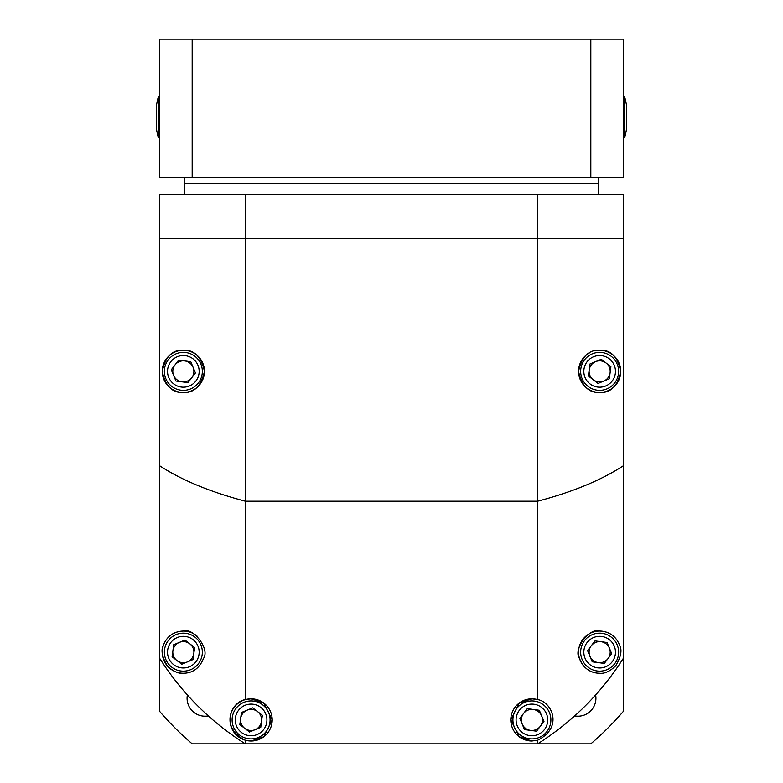 <?xml version="1.0" encoding="UTF-8"?>
<svg xmlns="http://www.w3.org/2000/svg" width="783" height="783" viewBox="0 0 783 783"><rect width="100%" height="100%" fill="white"/><g stroke="black" fill="none" stroke-linecap="round" stroke-linejoin="round"><path stroke-width="1.17" d="M524.649 702.361A18.988 18.988 0 0 1 549.451 712.657A18.988 18.988 0 0 1 539.154 737.459A18.988 18.988 0 0 1 514.353 727.162A18.988 18.988 0 0 1 524.649 702.361A18.988 18.988 0 0 0 514.353 727.162A18.988 18.988 0 0 0 539.154 737.459M522.153 723.942A10.551 10.551 0 0 1 533.292 709.457A10.551 10.551 0 0 1 540.26 726.34A10.551 10.551 0 0 1 522.153 723.942M539.321 710.259L527.253 708.654L519.824 718.314L524.473 729.57L536.551 731.175L543.979 721.515L539.321 710.259M592.398 634.612A18.988 18.988 0 0 1 617.2 644.908A18.988 18.988 0 0 1 606.903 669.71A18.988 18.988 0 0 1 582.102 659.413A18.988 18.988 0 0 1 592.398 634.612A18.988 18.988 0 0 0 582.102 659.413A18.988 18.988 0 0 0 606.903 669.71M589.902 656.193A10.551 10.551 0 0 1 601.041 641.708A10.551 10.551 0 0 1 608.019 658.591A10.551 10.551 0 0 1 589.902 656.193M607.079 642.5L595.002 640.905L587.573 650.565L592.222 661.821L604.3 663.416L611.729 653.766L607.079 642.5M268.647 712.657A18.988 18.988 0 0 1 258.351 737.459A18.988 18.988 0 0 1 233.549 727.162A18.988 18.988 0 0 1 243.846 702.361A18.988 18.988 0 0 1 268.647 712.657A18.988 18.988 0 0 0 243.846 702.361A18.988 18.988 0 0 0 233.549 727.162M247.076 710.161A10.551 10.551 0 0 1 261.561 721.3A10.551 10.551 0 0 1 244.668 728.278A10.551 10.551 0 0 1 247.076 710.161M260.759 727.338L262.354 715.261L252.703 707.842L241.438 712.491L239.843 724.569L249.503 731.988L260.759 727.338M190.602 388.916A18.988 18.988 0 0 1 165.8 378.61A18.988 18.988 0 0 1 176.097 353.808A18.988 18.988 0 0 1 200.898 364.115A18.988 18.988 0 0 1 190.602 388.916A18.988 18.988 0 0 0 200.898 364.115A18.988 18.988 0 0 0 176.097 353.808M193.098 367.335A10.551 10.551 0 0 1 181.959 381.82A10.551 10.551 0 0 1 174.981 364.937A10.551 10.551 0 0 1 193.098 367.335M175.921 381.018L187.998 382.623L195.427 372.962L190.778 361.707L178.7 360.102L171.271 369.762L175.921 381.018M200.898 644.908A18.988 18.988 0 0 1 190.602 669.71A18.988 18.988 0 0 1 165.8 659.413A18.988 18.988 0 0 1 176.097 634.612A18.988 18.988 0 0 1 200.898 644.908A18.988 18.988 0 0 0 176.097 634.612A18.988 18.988 0 0 0 165.8 659.413M179.317 642.412A10.551 10.551 0 0 1 193.812 653.551A10.551 10.551 0 0 1 176.919 660.529A10.551 10.551 0 0 1 179.317 642.412M193.01 659.589L194.605 647.512L184.954 640.083L173.689 644.742L172.094 656.81L181.744 664.238L193.01 659.589M582.102 378.61A18.988 18.988 0 0 1 592.398 353.808A18.988 18.988 0 0 1 617.2 364.115A18.988 18.988 0 0 1 606.903 388.906A18.988 18.988 0 0 1 582.102 378.61A18.988 18.988 0 0 0 606.903 388.906A18.988 18.988 0 0 0 617.2 364.115M603.683 381.115A10.551 10.551 0 0 1 589.188 369.977A10.551 10.551 0 0 1 606.081 362.999A10.551 10.551 0 0 1 603.683 381.115M589.99 363.938L588.395 376.016L598.046 383.435L609.311 378.786L610.906 366.708L601.256 359.289L589.99 363.938M595.618 694.971A17.931 17.931 0 0 1 574.712 715.887M187.382 694.971A17.931 17.931 0 0 0 208.288 715.887M245.324 740.209L251.098 741.012A21.102 21.102 0 0 1 230.006 719.91A21.102 21.102 0 0 1 251.098 698.818L245.324 699.62C231.367 701.617 219.299 727.319 245.324 740.209L245.324 743.85L192.178 743.85A305.928 305.928 0 0 1 159.409 711.091L159.409 312.437M531.902 741.012L537.676 740.209C563.711 727.319 551.643 701.627 537.676 699.62L531.902 698.818L519.246 703.036L510.8 719.91L519.246 736.793L531.902 741.012A21.102 21.102 0 0 1 510.8 719.91A21.102 21.102 0 0 1 537.676 699.62L537.676 501.218C572.725 492.008 601.364 480.145 623.591 465.631L623.591 711.091A305.928 305.928 0 0 1 590.822 743.85L245.324 743.85C210.275 721.623 181.636 692.984 159.409 657.935M183.349 392.459A21.102 21.102 0 0 1 162.247 371.357A21.102 21.102 0 0 1 183.349 350.265C194.194 349.658 201.231 356.676 204.451 371.338C201.241 386.039 194.213 393.076 183.349 392.459C172.417 393.164 165.379 386.136 162.247 371.367C165.37 356.598 172.397 349.561 183.349 350.265A21.102 21.102 0 0 1 204.451 371.357A21.102 21.102 0 0 1 183.349 392.459M599.651 350.265A21.102 21.102 0 0 1 620.753 371.357A21.102 21.102 0 0 1 599.651 392.459C588.787 393.056 581.759 386.029 578.549 371.396C581.72 356.715 588.757 349.668 599.651 350.265C610.593 349.541 617.621 356.588 620.753 371.406C617.581 386.166 610.554 393.183 599.651 392.459A21.102 21.102 0 0 1 589.53 352.849M183.349 673.263C178.328 673.801 172.965 671.315 167.249 665.795C161.944 656.79 160.701 649.851 163.51 644.986C167.082 636.148 173.699 631.509 183.349 631.069C192.246 626.86 210.49 648.686 203.482 658.464C199.548 668.183 192.833 673.116 183.349 673.263A21.102 21.102 0 0 1 162.247 652.161A21.102 21.102 0 0 1 197.629 636.638M599.651 673.263C590.176 673.086 583.472 668.183 579.537 658.542C572.481 648.823 590.656 626.86 599.651 631.059C609.291 631.519 615.888 636.139 619.47 644.918C622.309 649.802 621.076 656.751 615.761 665.795C610.035 671.315 604.662 673.811 599.651 673.263A21.102 21.102 0 0 1 578.549 652.161A21.102 21.102 0 0 1 611.807 634.915M537.676 740.209L537.676 743.85C572.725 721.623 601.364 692.984 623.591 657.935M623.591 465.631L623.591 238.531L537.676 238.531L537.676 501.218L245.324 501.218L245.324 699.62M251.098 741.012L263.763 736.793L272.2 719.91L263.763 703.036L251.098 698.818A21.102 21.102 0 0 1 272.2 719.91A21.102 21.102 0 0 1 251.098 741.012M159.409 465.631L159.409 238.531L245.324 238.531L245.324 501.218C210.275 492.008 181.636 480.145 159.409 465.631M537.676 194.223L537.676 238.531L245.324 238.531L623.591 238.531L623.591 194.223L245.324 194.223L245.324 238.531L159.409 238.531L159.409 194.223L245.324 194.223M598.271 194.223L598.271 177.349M184.729 194.223L184.729 183.672L598.271 183.672L184.729 183.672L184.729 177.349M623.591 137.681L624.638 137.681A85.66 85.66 0 0 0 626.752 127.551L626.752 106.88L626.752 127.551M623.591 96.749L624.638 96.749L624.638 137.681M624.638 96.749A85.66 85.66 0 0 1 626.752 106.88M159.409 137.681L158.362 137.681A85.66 85.66 0 0 1 156.248 127.551L156.248 106.88A85.66 85.66 0 0 1 158.362 96.749L159.409 96.749M158.362 137.681L158.362 96.749M192.178 177.349L159.409 177.349L159.409 39.15L192.178 39.15L192.178 177.349L623.591 177.349L623.591 39.15L192.178 39.15M590.822 177.349L590.822 39.15M537.941 734.542A15.826 15.826 0 0 0 546.524 713.871A15.826 15.826 0 0 0 525.863 705.287A15.826 15.826 0 0 0 517.279 725.958A15.826 15.826 0 0 0 537.941 734.542M605.69 666.783A15.826 15.826 0 0 0 614.273 646.122A15.826 15.826 0 0 0 593.612 637.538A15.826 15.826 0 0 0 585.028 658.2A15.826 15.826 0 0 0 605.69 666.783M236.476 725.958A15.826 15.826 0 0 0 257.147 734.542A15.826 15.826 0 0 0 265.721 713.871A15.826 15.826 0 0 0 245.059 705.287A15.826 15.826 0 0 0 236.476 725.958M177.31 356.735A15.826 15.826 0 0 0 168.727 377.406A15.826 15.826 0 0 0 189.388 385.99A15.826 15.826 0 0 0 197.972 365.318A15.826 15.826 0 0 0 177.31 356.735M168.727 658.209A15.826 15.826 0 0 0 189.388 666.783A15.826 15.826 0 0 0 197.972 646.122A15.826 15.826 0 0 0 177.31 637.538A15.826 15.826 0 0 0 168.727 658.209M614.273 365.318A15.826 15.826 0 0 0 593.612 356.735A15.826 15.826 0 0 0 585.028 377.406A15.826 15.826 0 0 0 605.69 385.99A15.826 15.826 0 0 0 614.273 365.318"/></g></svg>

